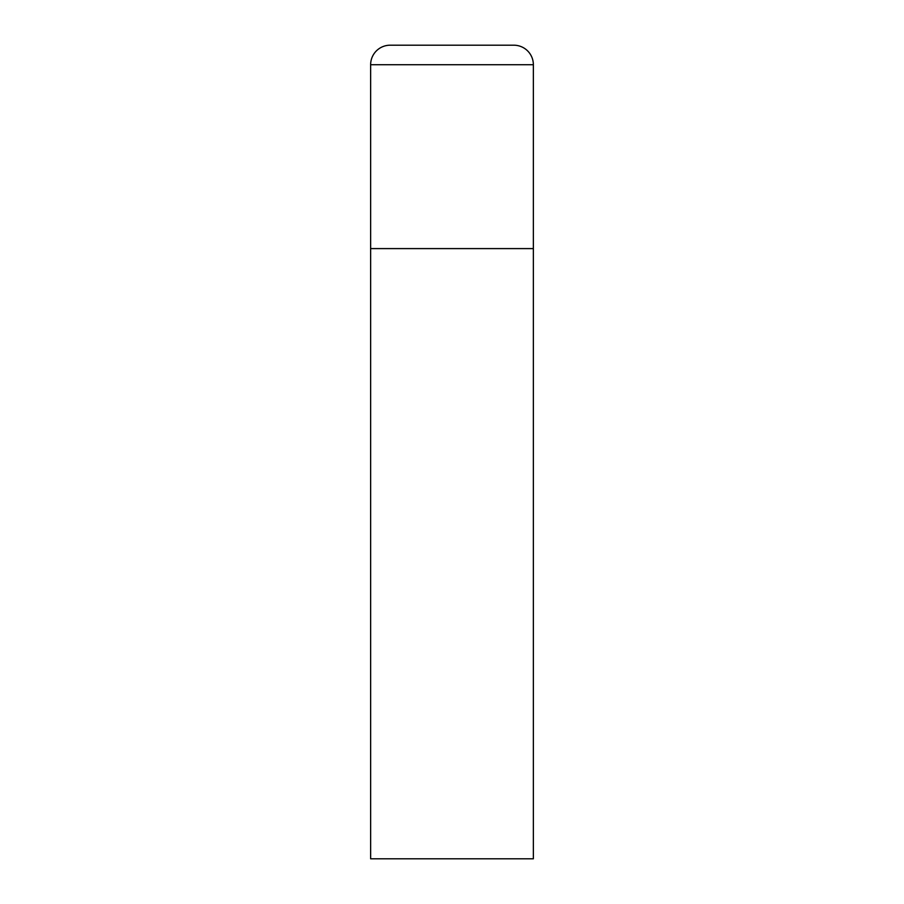 <?xml version="1.0" encoding="UTF-8"?>
<svg xmlns="http://www.w3.org/2000/svg" width="904" height="904" viewBox="0 0 904 904"><rect width="100%" height="100%" fill="white"/><g stroke="black" fill="none" stroke-linecap="round" stroke-linejoin="round"><path stroke-width="1.36" d="M370.64 64.726L370.64 858.8L533.36 858.8L533.36 248.6L370.64 248.6L533.36 248.6L533.36 64.726A19.526 19.526 0 0 0 513.834 45.2L390.166 45.2A19.526 19.526 0 0 0 370.64 64.726L533.36 64.726"/></g></svg>
